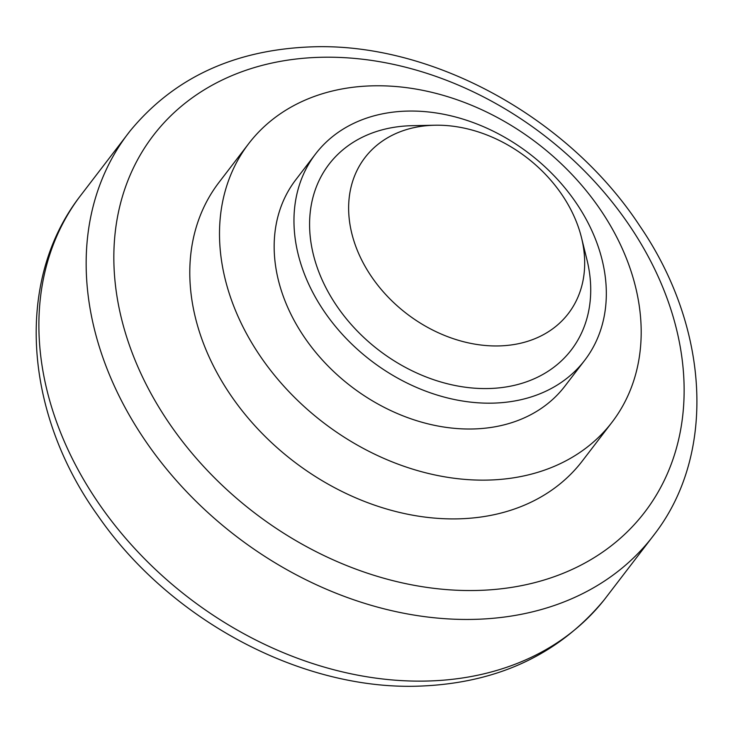 <?xml version="1.0" encoding="UTF-8"?>
<svg xmlns="http://www.w3.org/2000/svg" width="733" height="733" viewBox="0 0 733 733"><rect width="100%" height="100%" fill="white"/><g stroke="black" fill="none" stroke-linecap="round" stroke-linejoin="round"><path stroke-width="1.1" d="M248.652 143.695L218.938 182.462A228.925 175.902 -142.5 0 0 234.239 400.227A228.925 175.902 -142.5 0 0 459.765 518.808A228.925 175.902 37.5 0 0 582.332 460.975L612.037 422.217A228.925 175.902 37.5 0 0 596.744 204.452A228.925 175.902 37.5 0 0 371.21 85.871A228.925 175.902 -142.5 0 0 248.652 143.695A228.925 175.902 -142.5 0 0 263.944 361.461A228.925 175.902 -142.5 0 0 489.47 480.042A228.925 175.902 37.5 0 0 612.037 422.217M315.556 153.957L295.756 179.805A169.57 130.291 -142.5 0 0 307.081 341.111A169.57 130.291 -142.5 0 0 474.141 428.942A169.57 130.291 37.5 0 0 564.932 386.108L584.732 360.269A169.57 130.291 37.5 0 0 573.408 198.964A169.57 130.291 37.5 0 0 406.348 111.123A169.57 130.291 -142.5 0 0 315.556 153.957A169.57 130.291 -142.5 0 0 326.891 315.272A169.57 130.291 -142.5 0 0 493.95 403.104A169.57 130.291 37.5 0 0 584.732 360.269M434.861 125.224L412.285 125.682A152.62 117.262 37.5 0 0 410.727 125.728A152.62 117.262 -142.5 0 0 315.217 261.36A152.62 117.262 -142.5 0 0 489.571 388.508A152.62 117.262 37.5 0 0 586.904 259.519L581.48 237.602A128.138 98.46 37.5 0 0 434.861 125.224A128.138 98.46 37.5 0 0 433.56 125.261A128.138 98.46 -142.5 0 0 353.361 239.15A128.138 98.46 -142.5 0 0 499.75 345.903A128.138 98.46 37.5 0 0 581.48 237.602M478.942 590.404A309.583 237.877 -142.5 0 1 125.27 332.489A309.583 237.877 -142.5 0 1 319.02 57.339A309.583 237.877 37.5 0 1 672.702 315.254A309.583 237.877 37.5 0 1 478.942 590.404M130.199 130.841A330.775 254.159 -142.5 0 0 149.239 446.36A330.775 254.159 -142.5 0 0 476.258 619.303A330.775 254.159 37.5 0 0 655.229 533.258C716.782 452.444 708.939 326.726 639.726 225.837C568.112 116.666 430.72 41.662 310.105 46.921C233.708 50.091 173.748 78.074 130.199 130.841L79.127 197.479C14.358 282.645 24.72 413.824 97.764 515.473C169.882 620.274 302.289 691.008 420.476 686.079C497.863 682.973 559.096 654.248 604.157 599.896L655.229 533.258M604.157 599.896A330.775 254.159 37.5 0 1 428.979 680.984A330.775 254.159 -142.5 0 1 104.26 511.249A330.775 254.159 -142.5 0 1 79.127 197.479"/></g></svg>
